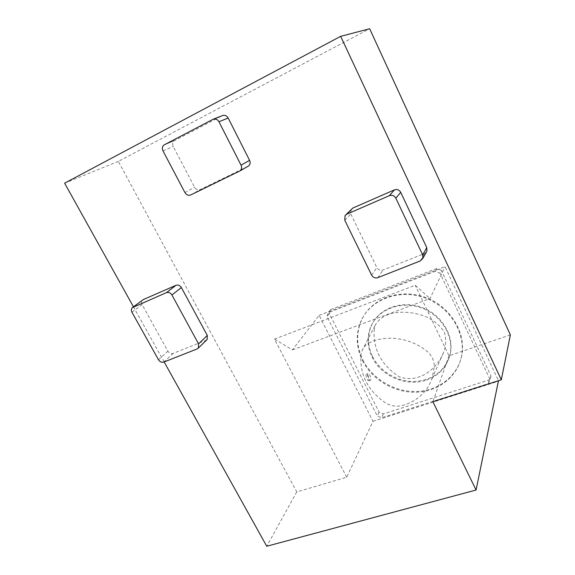 <?xml version="1.0" encoding="UTF-8"?>
<svg xmlns="http://www.w3.org/2000/svg" width="575" height="575" viewBox="0 0 575 575"><rect width="100%" height="100%" fill="white"/><g stroke="black" fill="none" stroke-linecap="round" stroke-linejoin="round"><path stroke-width="0.43" stroke-dasharray="2.88 2.16" d="M369.243 380.406L368.884 380.751C367.195 381.469 365.01 374.454 366.584 374.138L368.374 375.985L369.243 380.406M370.724 379.902L370.35 380.247C368.776 380.93 366.404 373.966 368.093 373.613C370.092 374.663 370.968 376.754 370.724 379.902M370.508 342.168C366.44 344.008 363.601 346.876 361.998 350.772L361.007 354.538C359.461 373.966 367.411 389.943 384.862 402.471C390.317 405.936 396.017 406.978 401.961 405.605C416.659 401.537 426.679 392.603 432.019 378.803L434.312 366.598C434.369 360.554 431.832 355.386 426.722 351.081C410.981 338.158 387.291 334.578 370.508 342.168M374.239 328.965C372.686 348.96 381.088 364.924 399.431 376.855C419.628 383.906 437.582 368.187 443.67 352.116C446.171 345.661 446.358 338.905 444.231 331.84C438.373 323.402 430.395 317.702 420.296 314.733C404.441 310.169 383.324 310.823 375.267 325.098L374.239 328.965M362.523 360.683C372.011 379.522 393.71 392.567 415.351 392.265C436.971 391.999 456.32 378.027 461.128 358.002C466.857 335.017 451.116 307.812 425.989 298.296C400.94 288.557 372.37 298.346 361.991 318.974C355.494 332.522 355.673 346.423 362.523 360.683M441.334 270.358L436.748 268.518L330.611 309.616L329.252 313.555L379.083 412.16L383.259 413.964L489.203 379.881L490.978 375.978L441.334 270.358L439.99 273.183L435.361 271.321L328.354 312.627L326.981 316.602L377.308 415.984L381.512 417.802L488.333 383.618L490.13 379.694L439.99 273.183M490.978 375.978L490.13 379.694M489.203 379.881L488.333 383.618M383.259 413.964L381.512 417.802M379.083 412.16L377.308 415.984M329.252 313.555L326.981 316.602M330.611 309.616L328.354 312.627M436.748 268.518L435.361 271.321M346.747 477.214L274.455 339.157L292.452 349.88L319.103 315.337L372.981 421.317L346.747 477.214L296.765 491.912L118.342 161.395L369.66 28.75M319.103 315.337L445.036 266.663L498.475 380.715M372.981 421.317L498.683 381.146M292.452 349.88L430.021 298.54L445.036 266.663M274.455 339.157L415.207 285.265L430.021 298.54M510.377 334.902L448.982 355.803L415.207 285.265M247.351 166.664L200.258 189.563C197.972 190.368 196.082 189.606 194.587 187.27L173.255 146.532C172.191 144.045 172.593 142.083 174.462 140.659L222.223 115.697M426.334 252.188L424.501 253.553L382.95 270.07C380.363 270.803 378.357 269.984 376.912 267.619L350.815 214.001L351.081 209.494M206.648 339.998L173.089 353.452C171.019 354.013 169.302 353.258 167.914 351.196L142.104 304.606C141.234 302.838 141.357 301.336 142.478 300.121M164.148 361.948L133.458 306.813M118.342 161.395L64.623 183.173M296.765 491.912L266.75 546.25M448.982 355.803L432.867 401.695M362.911 360C372.377 378.817 394.04 391.834 415.646 391.525C437.237 391.252 456.55 377.293 461.351 357.305C467.073 334.348 451.361 307.194 426.276 297.692C401.271 287.974 372.751 297.757 362.387 318.356C355.903 331.883 356.076 345.769 362.911 360M372.557 356.586C379.924 371.328 396.822 381.592 413.72 381.505C432.163 380.47 444.223 371.773 449.894 355.422C454.947 337.173 442.599 315.28 422.575 307.661C402.615 299.841 379.73 307.869 371.809 324.652C367.109 335.06 367.36 345.704 372.557 356.586M426.377 380.132C438.358 375.885 446.114 367.878 449.65 356.119C454.717 337.841 442.34 315.912 422.28 308.272C402.284 300.438 379.356 308.48 371.428 325.285C366.721 335.707 366.972 346.366 372.19 357.262C381.247 376.244 406.575 387.083 426.377 380.132M131.963 312.232L142.104 304.606M158.492 359.777L167.914 351.196M163.774 362.099L173.089 353.452M197.16 348.924L205.908 340.414M344.784 220.261L350.815 214.001M371.63 275.152L376.912 267.619M377.818 277.675L382.95 270.07M420.339 260.906L424.501 253.553M190.749 194.947L200.258 189.563M184.949 192.589L194.587 187.27M239.365 171.321L247.933 166.376M212.879 119.392L213.627 119.097M164.371 144.771L174.649 140.559M162.977 150.887L173.255 146.532M368.884 380.751L370.35 380.247M366.584 374.138L368.093 373.613M361.998 350.772L375.267 325.098M432.019 378.803L443.67 352.116M132.861 307.258L132.322 307.661M346.064 214.604L345.043 215.647M174.462 140.659L164.177 144.886M461.128 358.002L461.351 357.305M361.991 318.974L362.387 318.356M449.65 356.119L449.894 355.422M371.428 325.285L371.809 324.652"/><path stroke-width="0.86" d="M498.475 380.715L476.078 490.015L266.75 546.25L164.148 361.948M133.458 306.813L64.623 183.173L340.666 36.34L369.66 28.75L510.377 334.902L501.307 379.809L432.867 401.695L476.078 490.015M213.627 119.097L222.223 115.697C224.645 114.763 226.622 115.532 228.167 118.012L249.593 160.36C250.535 162.553 250.24 164.393 248.695 165.888L247.351 166.664M346.064 214.604L352.842 208.042L394.421 189.879C397.124 189.01 399.223 189.836 400.717 192.338L426.779 247.674L426.938 251.11L426.334 252.188M132.861 307.258L143.297 299.582L176.015 285.286C178.164 284.625 179.953 285.387 181.377 287.558L207.295 335.448L207.129 339.523L206.648 339.998M340.666 36.34L501.307 379.809M166.434 292.632C168.619 291.971 170.452 292.747 171.918 294.968L198.555 343.872L198.404 348.026L197.16 348.924L163.774 362.099C161.668 362.66 159.907 361.891 158.492 359.777L131.963 312.232C131.071 310.421 131.186 308.897 132.322 307.661L166.434 292.632L176.015 285.286M422.668 254.89L422.833 258.412L420.339 260.906L377.818 277.675C375.173 278.415 373.11 277.574 371.63 275.152L344.784 220.261L345.043 215.647L346.84 214.166L389.39 195.658C392.157 194.774 394.306 195.622 395.844 198.188L422.668 254.89L426.779 247.674M162.977 150.887C161.87 148.336 162.272 146.338 164.177 144.886L212.879 119.392C215.345 118.436 217.372 119.233 218.967 121.771L241.04 165.162C242.018 167.404 241.716 169.294 240.142 170.818L190.749 194.947C188.413 195.766 186.48 194.982 184.949 192.589L162.977 150.887M171.918 294.968L181.377 287.558M133.156 307.107L143.297 299.582M198.555 343.872L207.295 335.448M389.39 195.658L394.421 189.879M395.844 198.188L400.717 192.338M346.84 214.166L352.842 208.042M241.04 165.162L249.593 160.36M218.967 121.771L228.167 118.012M207.129 339.523L198.404 348.026M426.938 251.11L422.833 258.412M248.695 165.888L240.142 170.818"/></g></svg>
